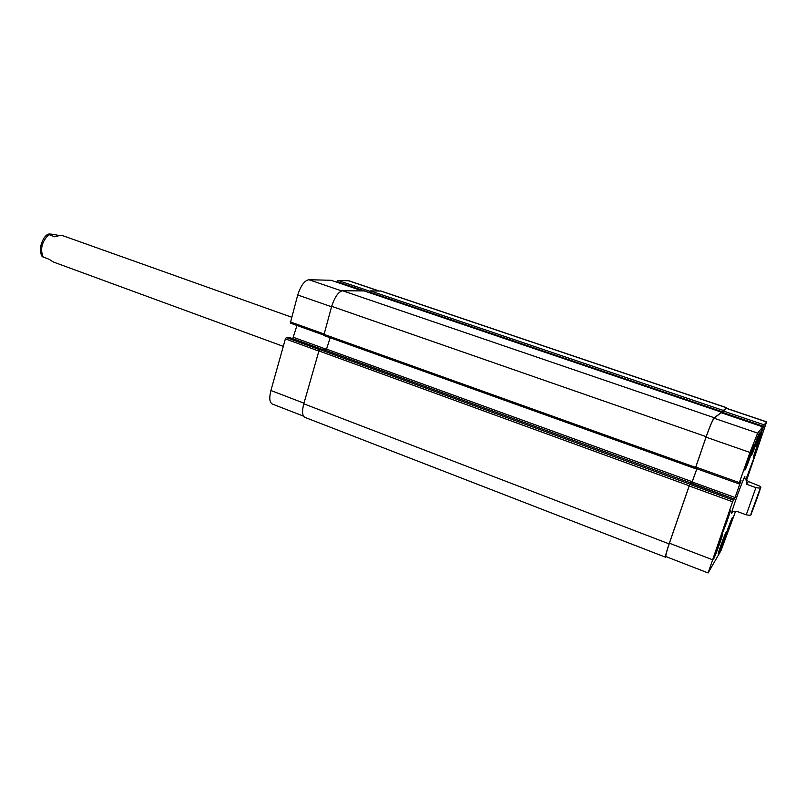 <?xml version="1.0" encoding="UTF-8"?>
<svg xmlns="http://www.w3.org/2000/svg" width="807" height="807" viewBox="0 0 807 807"><rect width="100%" height="100%" fill="white"/><g stroke="black" fill="none" stroke-linecap="round" stroke-linejoin="round"><path stroke-width="1.21" d="M291.498 317.151L63.017 235.765C61.382 235.23 58.588 235.573 54.654 236.784L47.976 234.201C49.61 233.788 53.03 234.171 58.215 235.341L59.183 235.684M42.519 256.737L49.156 259.309L53.454 262.043L283.297 346.374M752.689 509.53L758.792 492.522L752.689 509.53M732.11 511.063L734.219 511.84L736.993 511.426L746.253 514.816C750.177 515.592 751.751 515.269 750.974 513.847M748.361 481.527L760.355 486.389C761.727 488.023 760.255 488.437 755.927 487.62L746.606 484.291L748.361 481.527L745.981 479.065L746.606 484.291M732.827 511.325L731.687 513.383C730.396 514.15 743.086 478.672 744.881 476.483L744.669 478.591M303.472 416.119L272.272 404.025C269.518 402.421 269.064 397.922 270.91 390.507L285.396 338.89L286.334 337.578L289.219 337.397M292.759 338.668L296.956 325.473M323.577 334.986L290.308 323.093L297.712 294.989C300.779 285.628 304.501 280.533 308.889 279.716L331.163 280.291M336.892 282.228L337.921 280.422L348.987 280.796L379.028 290.944M724.131 527.465L728.237 516.631L724.131 527.465M753.496 449.307L757.44 438.927L753.496 449.307M747.807 474.667L751.529 464.822L747.807 474.667M720.126 548.518L724 538.279L720.126 548.518M746.344 479.267L753.213 459.899L746.152 479.146M746.082 479.106L753.456 459.233L746.404 479.318M751.801 454.492C752.79 453.383 759.942 433.319 759.236 433.631C758.862 432.895 750.944 454.936 751.7 454.573L751.801 454.492M751.559 455.178L751.448 455.279C750.641 455.652 759.094 432.149 759.488 432.935C760.234 432.602 752.618 453.988 751.559 455.178M722.497 532.499C723.758 530.653 730.759 511.063 730.042 511.386C729.669 510.619 721.529 533.034 722.315 532.701L722.497 532.499M722.245 533.195L722.063 533.407C721.226 533.77 729.901 509.853 730.305 510.68C731.061 510.337 723.597 531.218 722.245 533.195M718.603 553.178L725.695 533.377C725.372 532.66 717.726 553.723 718.422 553.4L718.603 553.178M718.371 553.834L718.18 554.066C717.433 554.409 725.594 531.944 725.937 532.711C726.623 532.378 719.662 551.786 718.371 553.834M735.419 511.789L721.014 550.545L708.112 572.94L732.585 501.762L735.056 497.516L741.008 480.649L738.98 483.847L739.333 482.636L749.975 452.455L757.662 433.127L762.665 426.792L756.139 445.373L758.187 441.893L764.189 424.855L766.62 421.839L746.788 479.651M753.425 457.942L753.314 458.043C752.467 458.467 761.515 433.319 761.909 434.156C762.676 433.793 754.535 456.641 753.425 457.942M745.053 469.967L744.911 470.098C743.963 470.531 753.677 443.547 754.142 444.465C755.009 444.092 746.334 468.423 745.053 469.967M713.691 558.817L713.449 559.1C712.531 559.503 722.204 532.892 722.638 533.82C723.476 533.447 715.274 556.336 713.691 558.817M724.071 540.952L723.879 541.194C723.062 541.588 732.06 516.773 732.433 517.62C733.17 517.247 725.443 538.814 724.071 540.952M330.164 337.75L326.109 350.5M322.81 349.31L319.844 349.582L318.916 350.924L303.795 403.803C301.879 411.277 302.222 415.776 304.804 417.32L665.644 557.254C665.2 556.477 666.36 552.018 669.124 543.878L689.208 485.764L690.953 483L733.997 498.938M766.62 421.839L726.502 408.292L723.133 410.945L722.275 413.083L723.284 410.44L726.734 407.717L381.086 291.045L370.312 290.893L369.313 292.659M364.098 290.903L342.632 290.752C338.446 291.67 334.794 296.865 331.667 306.327L323.789 335.47L695.231 468.595L706.186 436.658C709.928 426.116 712.621 419.801 714.256 417.733L721.125 412.69M708.112 572.94L665.926 556.588C665.482 555.811 666.643 551.352 669.407 543.212L689.198 485.955L690.873 483.282M691.649 483.564L696.865 468.776L691.538 483.524M695.412 468.262L738.96 483.867L695.412 468.262L706.054 437.162C709.797 426.621 712.49 420.316 714.134 418.248L721.034 412.67M666.259 556.719L665.644 557.254M726.734 407.717L726.835 408.403M695.563 468.312L323.789 335.47M43.235 257.14C39.916 249.373 41.742 241.878 48.702 234.666M751.267 512.919C748.846 521.292 762.03 485.168 760.234 488.366L751.267 512.919M755.927 487.62L746.253 514.816M318.876 351.085L285.396 338.89M319.633 349.683L286.334 337.578M322.134 349.35L289.138 337.366L322.154 349.35M326.805 349.441L293.597 337.397M323.789 333.886L290.177 321.852M331.546 306.771L297.712 294.989M341.654 290.913L308.889 279.716M362.262 290.853L331.052 280.261M369.344 292.568L337.064 281.623M369.868 291.246L337.921 280.422M378.705 290.944L348.331 280.685M303.977 403.177L270.91 390.507M689.884 484.331L733.24 500.098M689.198 485.955L732.585 501.762M690.863 483.282L733.987 498.948M692.295 482.011L735.056 497.516M695.735 467.031L739.333 482.636M706.054 437.162L749.975 452.455M714.134 418.248L757.662 433.127M721.014 412.67L762.645 426.802L721.024 412.659M756.855 443.144L757.591 443.396M757.4 441.621L758.187 441.893M760.365 433.45L761.082 433.702M760.668 432.602L761.314 432.824M760.497 433.066L761.162 433.298L760.497 433.077M722.507 412.407L763.593 426.348M723.133 410.945L764.189 424.855M726.33 408.352L766.499 421.92M669.407 543.212L712.178 559.604M303.795 403.803L669.124 543.878M318.916 350.924L689.208 485.764M319.844 349.582L689.904 484.129M322.739 349.29L690.953 483L322.78 349.29M690.953 483.111L691.67 483.373M326.865 349.239L692.345 481.769M323.688 334.239L695.553 467.394M331.667 306.327L706.186 436.658M342.632 290.752L714.256 417.733M363.987 290.863L721.236 412.095L364.048 290.873M369.475 292.114L722.668 411.903M370.312 290.893L723.284 410.44M380.47 290.944L726.562 407.787M42.579 256.818C41.197 255.95 40.501 252.803 40.471 247.386C41.903 240.688 44.405 236.29 47.976 234.201M743.953 478.339L745.981 479.065M290.308 323.093L323.587 335.016M331.112 280.271L362.293 290.853"/></g></svg>

